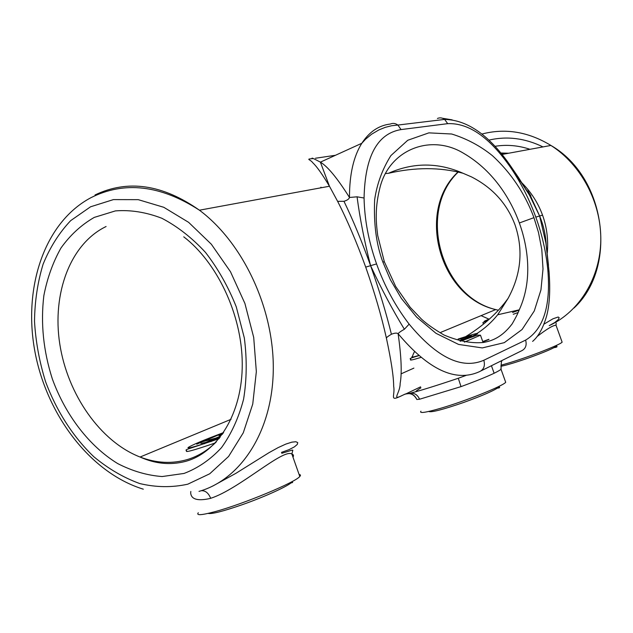<?xml version="1.0" encoding="UTF-8"?>
<svg xmlns="http://www.w3.org/2000/svg" width="633" height="633" viewBox="0 0 633 633"><rect width="100%" height="100%" fill="white"/><g stroke="black" fill="none" stroke-linecap="round" stroke-linejoin="round"><path stroke-width="0.95" d="M292.992 457.208C293.902 455.602 293.522 454.541 291.868 454.019C283.275 448.164 239.045 489.174 210.678 498.306L210.037 498.495C197.955 501.178 191.514 499.461 190.707 493.344M212.688 486.097L235.903 473.326L268.962 452.698L278.109 447.634L285.855 444.081L291.86 442.15L295.872 441.739L297.732 442.602L297.288 444.421L294.432 446.858L289.099 449.628L281.456 452.405M556.589 326.842L556.027 325.267C553.353 325.101 547.015 328.875 537.021 336.574M543.953 324.159L552.981 318.787L558.203 317.014L559.208 317.79L558.1 319.768L554.769 322.529L549.215 325.631M385.592 173.529L388.472 173.292C413.214 162.341 438.06 162.325 463 173.252L471.427 176.868C492.521 187.637 507.073 203.676 515.08 224.984C523.467 249.956 521.125 274.429 508.062 298.42L497.68 314.775L519.274 309.822C533.999 277.618 526.585 243.001 519.353 222.974C512.057 202.805 495.52 171.701 463.237 153.075C430.622 133.5 389.58 149.578 380.077 187.186C377.727 196.27 376.453 205.037 376.271 213.495C376.216 217.554 376.042 222.705 377.735 235.626L384.318 261.69L382.854 262.07C376.319 244.528 373.581 223.742 374.649 199.712C377.007 183.72 382.427 169.011 390.909 155.568L407.763 140.265L428.873 132.867L451.677 134.006C466.766 138.698 480.376 145.946 492.498 155.742C514.953 176.433 527.273 199.577 533.943 217.665L538.469 232.382L541.801 249.537L543.011 268.97L540.938 289.961L534.276 310.961L522.075 329.508L504.295 342.651L482.299 347.921L458.593 344.431L436.002 333.322L416.633 317.101L401.433 298.499L390.371 279.707L382.854 262.07M505.229 380.987L505.704 382.308C502.642 386.162 465.785 400.966 440.987 408.19C425.724 412.597 419.046 413.602 420.937 411.205M500.917 368.208L501.051 369.34C496.367 372.79 483.026 378.55 461.022 386.621L419.6 399.225C417.242 394.137 413.547 392.278 408.522 393.647C418.832 391.115 435.417 385.98 458.292 378.257L466.102 375.401M299.1 474.497C300.628 474.655 300.865 475.312 299.797 476.467C295.825 482.18 243.088 504.185 214.69 511.733C201.492 515.246 196.024 515.594 198.287 512.762M190.691 493.06L190.81 491.445M561.859 341.432L562.128 342.176C560.158 344.724 531.024 356.189 510.166 362.559L500.972 365.233M488.905 339.296L482.75 341.551M388.472 173.292C415.026 167.144 439.872 167.136 463 173.252M508.062 298.42C497.53 312.987 483.485 325.671 465.92 336.479M414.449 351.774C412.763 354.899 412.138 356.838 412.581 357.598M202.41 441.755L215.806 438.115M420.589 386.858L406.259 393.718M406.18 393.758L404.036 394.565C409.693 392.389 413.966 394.027 416.838 399.494C414.465 394.446 410.611 392.618 405.302 394.019L408.522 393.647M405.302 394.019L400.293 396.353C389.2 401.678 395.348 395.229 393.663 386.304C393.671 376.777 391.241 360.707 386.391 338.077C381.47 316.049 374.578 292.391 365.708 267.11L370.59 265.67C381.248 288.577 392.507 309.774 404.368 329.263L409.14 324.136C395.403 306.206 384.548 286.132 376.564 263.921C368.675 241.679 364.513 219.714 364.07 198.018L357.059 196.808C359.908 218.464 364.418 241.418 370.59 265.67L376.564 263.921M312.061 158.313C311.578 157.625 314.356 158.899 320.385 162.143C327.72 166.519 337.413 178.292 349.479 197.472C348.981 199.078 347.145 200.352 343.956 201.294L337.618 201.341C347.216 220.031 356.577 241.956 365.708 267.11M337.618 201.341L329.453 186.237C322.316 174.297 316.816 166.534 312.955 162.942C310.043 158.962 305.082 159.294 313.248 158.559M547.3 252.804C548.415 239.622 546.833 227.065 542.544 215.141C537.567 201.476 529.354 189.441 517.913 179.028M497.68 314.775C491.865 322.023 485.068 328.195 477.29 333.29M329.453 186.237L320.385 162.143L361.815 143.28C369.292 131.806 378.795 125.389 390.339 124.036C392.927 122.944 395.435 123.285 397.864 125.057L444.643 119.408C442.332 117.746 439.927 117.429 437.427 118.466M409.14 324.136C436.984 357.677 461.884 369.712 483.834 360.248C485.329 365.921 483.778 369.767 479.197 371.793C455.444 382.411 428.414 369.727 398.117 333.726C401.362 356.616 402.042 373.193 400.151 383.456C400.206 392.99 391.582 400.594 401.559 395.799L400.293 396.353M511.828 167.808L529.481 195.122L518.538 177.596L511.013 166.606L510.728 167.674C521.117 183.111 529.473 199.601 535.803 217.119C542.141 234.645 546.168 252.448 547.885 270.528L549.04 271.62C550.481 290.935 549.547 306.127 546.255 317.204C542.869 328.464 538.319 336.527 532.614 341.393M320.963 187.17L320.67 187.859M357.059 196.808L349.479 197.472C349.448 174.494 353.562 156.43 361.815 143.28L365.558 139.228L371.587 134.228L378.89 129.915L385.22 127.36L391.534 125.761L397.864 125.057L401.061 129.583C377.3 133.547 364.972 156.359 364.07 198.018M343.956 201.294C352.842 219.564 361.72 241.023 370.59 265.67C379.302 290.27 386.241 313.137 391.408 334.256C388.251 336.107 386.581 337.381 386.391 338.077M548.487 265.235L546.232 245.24C545.733 235.088 543.525 225.332 539.625 215.995L542.544 215.141M526.403 189.781L530.153 195.186L539.625 215.995L529.481 195.13L531.206 197.393L530.153 195.186L530.842 195.842L527.859 190.96M510.728 167.674C489.807 137.456 468.792 122.778 447.689 123.657L444.643 119.408C467.74 119.946 489.863 135.676 511.013 166.606L510.38 165.664M535.803 217.119L539.625 215.995L545.907 243.025L549.04 271.612M549.112 272.356L549.048 271.628M391.408 334.256C394.707 332.942 396.946 332.76 398.117 333.726C398.814 332.673 400.895 331.186 404.368 329.263M461.022 386.621L458.292 378.257M213.622 440.41L210.963 441.549M220.086 437.419L206.2 442.364L200.898 443.377M204.04 443.646L204.491 443.757M205.63 442.475L220.482 436.121L218.14 435.061L223.125 433.288M469.86 336.384L461.861 339.881M201.286 490.694C205.377 490.48 208.502 493.02 210.678 498.306M498.385 310.233L495.702 309.584C439.484 296.988 415.778 210.908 458.015 172.01M488.961 319.143L481.072 315.645M106.091 226.519C70.255 243.808 51.969 293.467 59.763 343.901C67.502 394.367 100.275 441.573 140.075 457.034C156.351 463.253 172.255 464.044 187.787 459.423C198.39 456.116 207.917 450.253 216.375 441.818M184.029 473.444L162.143 476.546C147.07 475.415 132.242 471.079 117.675 463.562C89.174 446.115 65.587 415.216 52.365 379.017C43.376 350.975 40.544 323.178 43.851 295.643C47.246 278.109 52.958 262.22 60.982 247.986C70.247 235.033 81.34 224.834 94.27 217.404L115.412 210.9C130.572 209.729 146.041 212.19 161.826 218.258C177.414 226.4 191.965 237.779 205.472 252.385C217.997 268.582 228.268 286.741 236.275 306.863L244.346 338.054C247.052 359.307 246.791 379.713 243.57 399.288C238.696 417.835 231.346 433.953 221.51 447.626C210.496 459.542 198.002 468.151 184.029 473.444M90.551 206.801L70.69 220.624C59.178 232.778 49.983 247.313 43.084 264.246C37.64 282.176 34.775 301.197 34.506 321.319C35.709 341.678 39.396 361.799 45.568 381.683C56.448 410.888 73.08 436.873 93.811 456.725C108.275 468.736 123.577 477.678 139.719 483.549C156.05 487.434 172.073 487.647 187.795 484.182L209.721 473.785L228.6 456.44L243.27 432.822L252.749 404.052L256.341 371.642L253.706 337.436L244.916 303.468L230.499 271.771L211.335 244.219L188.642 222.357L163.797 207.3L138.263 199.664L113.426 199.601L90.551 206.801M519.353 222.974L533.943 217.665M384.373 261.84L395.704 286.52L410.239 307.369L421.459 319.103C426.705 323.946 434.198 329.231 443.939 334.976C458.379 341.108 471.561 343.6 483.485 342.453C491.896 340.934 501.834 337.468 512.16 323.898C517.549 314.466 517.628 313.62 519.274 309.822M419.6 399.225L416.838 399.494M501.13 153.313L507.579 153.431M483.834 360.248L525.619 340.111C527.02 345.436 525.517 349.068 521.117 351.022L481.199 370.796M549.745 325.378C579.369 311.531 600.234 277.966 600.796 240.279C601.326 202.607 581.149 164.58 550.924 145.448C528.318 131.735 505.292 127.937 481.871 134.054M95.021 194.964C127.803 179.274 162.61 184.345 199.427 210.196C243.357 242.985 274.271 309.213 273.274 370.337C272.356 431.532 240.785 479.561 198.999 491.39M315.408 158.25L335.458 155.283M442.546 118.268L452.184 119.866M447.689 123.657L401.061 129.583M525.619 340.111C543.343 329.484 550.765 306.285 547.885 270.528M488.882 140.122C506.986 135.897 525.018 138.16 542.979 146.911M529.987 149.301C518.277 145.408 506.622 144.411 495.022 146.31M500.885 366.293C506.685 365.17 516.03 362.345 528.927 357.827C544.396 352.233 553.614 348.3 556.581 346.045L556.367 345.42L556.581 346.045C557.689 346.734 556.85 347.264 554.073 347.628M518.126 312.536L513.252 314.284M483.881 323.827L483.272 323.598C483.47 322.601 480.764 322.941 487.22 321.018M489.665 318.858C483.177 321.524 482.465 322.157 487.513 320.765M208.091 513.403C211.612 514.265 222.982 511.369 242.202 504.715C265.203 496.636 288.988 485.717 291.924 482.069L292.383 481.42M215.204 442.973C193.975 450.261 184.48 452.864 186.719 450.775C185.39 450.245 185.991 449.612 188.531 448.868L219.05 438.716M196.721 444.176L218.14 435.061M223.607 432.576C203.399 440.188 191.522 445.205 187.969 447.634C187.874 448.837 198.311 445.767 219.287 438.416M428.763 411.45C430.994 412.7 442.704 409.678 463.886 402.39C483.153 395.403 494.871 390.252 499.049 386.945L499.413 386.154M460.056 341.163C484.134 331.55 483.477 330.853 458.078 339.059M460.333 341.234L477.274 335.134L480.471 335.189L464.393 342.121M420.866 357.439C412.558 359.971 409.211 360.668 410.825 359.52C411.529 358.42 405.721 359.481 418.785 355.691M458.68 339.209L471.411 335.704M412.471 356.466C410.564 357.605 412.613 357.297 418.611 355.54M281.772 453.299C293.34 449.841 291.528 450.071 292.826 450.158L291.868 454.019L299.797 476.467M556.193 323.123L556.027 325.267L562.128 342.176M458.221 172.057C416.894 211.327 440.94 296.711 495.702 309.584L440.877 332.317M231.069 419.307L140.075 457.034C155.156 463.823 170.206 465.302 185.224 461.473C217.752 452.888 242.597 413.246 242.249 363.587C242.004 313.873 216.486 261.833 183.744 236.829M329.461 186.244L199.427 210.196C160.529 185.05 124.369 180.88 90.946 197.686C44.769 222.143 23.279 286.361 34.625 349.978C45.861 413.523 89.49 472.598 143.311 489.182M413.895 368.113L401.029 373.874M574.012 308.01C617.927 267.371 606.272 177.264 550.924 145.448L502.056 154.452M501.874 360.557L501.795 361.103C501.399 360.976 501.154 363.722 501.051 369.34L505.704 382.308M500.885 153.012L508.71 153.226M415.849 391.756C415.778 391.241 417.471 389.928 420.929 387.831M482.876 341.907L488.961 339.446M512.564 312.48L519.155 310.107M291.805 481.729L291.924 482.069C293.134 482.322 292.834 482.599 291.014 482.9M219.406 435.322L222.46 434.238M498.859 386.423L499.049 386.945C500.22 387.483 499.682 387.887 497.435 388.156M494.136 373.264L491.43 365.732M483.098 342.516L480.471 335.189M460.784 339.676L464.931 338.544"/></g></svg>
